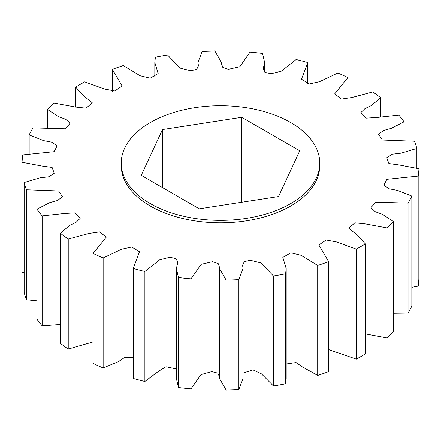 <?xml version="1.0" encoding="UTF-8"?>
<svg xmlns="http://www.w3.org/2000/svg" width="441" height="441" viewBox="0 0 441 441"><rect width="100%" height="100%" fill="white"/><g stroke="black" fill="none" stroke-linecap="round" stroke-linejoin="round"><path stroke-width="0.66" d="M121.236 163.065L121.236 165.502A99.264 57.308 0 0 0 182.513 218.449A99.264 57.308 0 0 0 290.691 206.024A99.264 57.308 0 0 0 319.764 165.502L319.764 163.065A99.264 57.308 180 0 1 290.691 203.588A99.264 57.308 180 0 1 182.513 216.013A99.264 57.308 180 0 1 121.236 163.065A99.264 57.308 180 0 1 150.309 122.537A99.264 57.308 180 0 1 258.487 110.118A99.264 57.308 180 0 1 319.764 163.065M133.248 268.459A198.527 114.621 0 0 0 144.88 271.48L144.88 381.476A198.527 114.621 0 0 1 133.248 378.455L133.248 268.459L139.51 251.761L131.738 247.01L121.551 249.248L103.144 257.952A198.527 114.621 0 0 1 93.106 253.41L106.325 237.082L99.528 231.905L89.049 233.46L68.234 239.05A198.527 114.621 0 0 1 60.367 233.256L60.367 343.252A198.527 114.621 0 0 0 68.234 349.046L68.234 239.05M178.462 387.518L178.462 277.521A198.527 114.621 0 0 0 191.003 278.85L191.003 388.846A198.527 114.621 0 0 1 178.462 387.518L176.378 378.543L176.378 268.547L177.894 261.871L175.727 258.558L169.879 257.235L159.67 259.837L144.88 271.48M226.117 390.07L226.117 280.074A198.527 114.621 0 0 0 238.846 279.633L238.846 389.629A198.527 114.621 0 0 1 226.117 390.07L219.53 378.505L219.563 267.433L218.196 263.586L212.617 261.667L201.162 264.308L191.003 278.85M273.448 385.969L273.448 275.972A198.527 114.621 0 0 0 285.619 273.778L285.619 383.775A198.527 114.621 0 0 1 273.448 385.969L261.496 373.896L252.996 369.927L243.057 373.058M317.696 375.44L317.696 265.443A198.527 114.621 0 0 0 328.611 261.634L328.611 371.631A198.527 114.621 0 0 1 317.696 375.44L302.658 367.077L296.043 362.541L286.187 363.996M356.3 359.106L356.3 249.11A198.527 114.621 0 0 0 365.319 243.906L365.319 353.903A198.527 114.621 0 0 1 356.3 359.106L328.611 349.548M387.011 337.916L387.011 227.92A198.527 114.621 0 0 0 393.609 221.619L393.609 331.615A198.527 114.621 0 0 1 387.011 337.916L365.319 333.865M408.046 313.093L408.046 203.097A198.527 114.621 0 0 0 411.839 196.069L411.839 306.065A198.527 114.621 0 0 1 408.046 313.093L393.609 313.281M418.178 286.088L418.178 176.091A198.527 114.621 0 0 0 418.95 168.743L418.95 278.74A198.527 114.621 0 0 1 418.178 286.088L411.839 287.3M416.828 168.126L416.828 148.474A198.527 114.621 0 0 0 414.529 141.23L382.408 140.051L378.543 134.273L383.472 130.508L391.228 128.397L404.061 121.843A198.527 114.621 0 0 0 398.829 115.129L376.934 117.482L366.3 118.144L360.854 112.598L364.972 108.635L371.333 105.614L380.633 97.748A198.527 114.621 0 0 0 372.766 91.954L351.951 97.544L341.472 99.098L334.675 93.922L347.894 77.594A198.527 114.621 0 0 0 337.856 73.052L319.449 81.756L309.262 83.994L301.49 79.242L307.752 62.545A198.527 114.621 0 0 0 296.12 59.524L281.33 71.166L271.121 73.768L265.273 72.445L263.106 69.132L264.622 62.457L262.538 53.482A198.527 114.621 0 0 0 249.997 52.154L239.838 66.701L228.383 69.336L222.804 67.418L221.437 63.57L221.47 62.495L214.883 50.93A198.527 114.621 0 0 0 202.154 51.371L197.943 62.495L198.433 65.786L196.686 69.364L190.793 70.764L180.154 68.129L167.552 55.031A198.527 114.621 0 0 0 155.381 57.225L154.813 62.462L158.176 73.603L150.155 78.217L140.04 75.753L123.304 65.56A198.527 114.621 0 0 0 112.389 69.369L112.389 91.452M404.061 121.843L404.061 140.177M380.633 97.748L380.633 116.534M347.894 77.594L347.894 99.109M307.752 62.545L307.752 83.459M112.389 69.369L122.146 86.034L114.803 90.995L104.467 89.06L84.7 81.894A198.527 114.621 0 0 0 75.681 87.097L75.681 107.135M75.681 87.097L83.068 95.388L92.257 102.814L86.1 108.188L75.516 107.064L53.989 103.084A198.527 114.621 0 0 0 47.391 109.385L47.391 127.719M47.391 109.385L58.515 116.667L65.626 119.263L70.169 123.133L65.489 128.816L32.954 127.907A198.527 114.621 0 0 0 29.161 134.935L29.161 153.7M29.161 134.935L43.554 140.629L51.851 142.211L57.126 145.866L54.111 151.687L22.822 154.912A198.527 114.621 0 0 0 22.05 162.26L22.05 272.257L24.172 272.874M24.172 182.53A198.527 114.621 0 0 0 26.471 189.773L26.471 299.77A198.527 114.621 0 0 1 24.172 292.526L24.172 182.53L39.955 177.822L48.664 176.808L54.254 173.263L52.11 167.442L42.049 166.064L22.05 162.26M36.939 209.161A198.527 114.621 0 0 0 42.171 215.875L42.171 325.871A198.527 114.621 0 0 1 36.939 319.157L36.939 209.161L49.772 202.606L57.528 200.495L62.457 196.73L58.592 190.953L26.471 189.773M178.462 277.521L176.378 268.547M226.117 280.074L219.53 268.508M273.448 275.972L260.846 262.875L250.207 260.24L244.314 261.64L242.567 265.223L243.057 268.508L238.846 279.633M317.696 265.443L300.96 255.251L290.845 252.787L282.824 257.401L286.187 268.547L285.619 273.778M356.3 249.11L336.533 241.944L326.197 240.009L318.854 244.97L328.611 261.634M387.011 227.92L365.484 223.94L354.9 222.815L348.743 228.19L357.932 235.615L365.319 243.906M408.046 203.097L375.512 202.193L370.831 207.871L375.374 211.741L382.485 214.337L393.609 221.619M418.178 176.091L386.889 179.316L383.874 185.137L389.149 188.798L397.446 190.374L411.839 196.069M416.828 148.474L401.045 153.181L392.336 154.196L386.746 157.74L388.89 163.561L398.951 164.94L418.95 168.743M60.367 233.256L69.667 225.39L76.028 222.369L80.146 218.405L74.7 212.865L64.066 213.521L42.171 215.875M93.106 253.41L93.106 363.406A198.527 114.621 0 0 0 103.144 367.948L103.144 257.952M133.248 357.541L124.571 357.458L118.48 361.609L103.144 367.948M93.106 341.891L68.234 349.046M60.367 324.466L42.171 325.871M36.939 300.823L26.471 299.77M286.187 268.547L286.187 378.538L285.619 383.775M243.057 268.508L243.057 378.505L238.846 389.629M219.53 376.785L217.683 373.103L211.779 371.642L200.975 374.607L191.003 388.846M176.378 368.946L165.959 366.758L158.606 371.261L144.88 381.476M241.734 117.312L299.742 150.805L278.508 196.554L199.266 208.814L141.258 175.32L162.492 129.571L241.734 117.312L241.734 202.243M162.492 129.571L162.492 187.579M154.813 77.004L154.813 62.462M197.943 67.942L197.943 62.495M221.47 64.215L221.47 62.495M264.622 72.054L264.622 62.457M219.563 377.43L219.563 269.043"/></g></svg>
